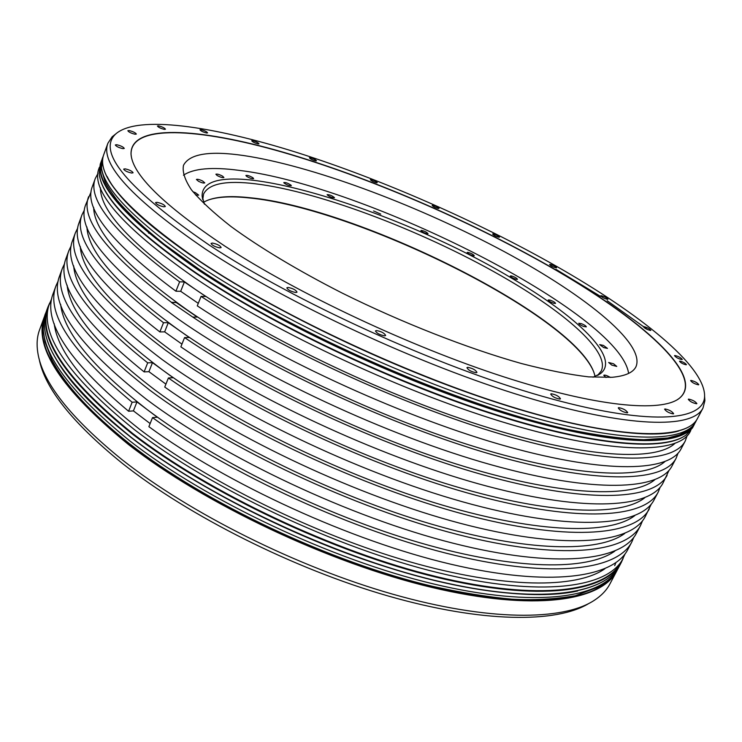 <?xml version="1.0" encoding="UTF-8"?>
<svg xmlns="http://www.w3.org/2000/svg" width="742" height="742" viewBox="0 0 742 742"><rect width="100%" height="100%" fill="white"/><g stroke="black" fill="none" stroke-linecap="round" stroke-linejoin="round"><path stroke-width="1.11" d="M39.122 358.803C44.511 387.871 72.262 422.736 122.356 463.388C189.052 516.163 293.786 568.826 387.908 595.919C482.161 623.011 556.463 623.224 588.768 603.524M609.905 583.954C606.604 590.252 601.363 595.733 594.175 600.408C562.826 620.933 488.31 621.369 392.601 594.147C297.032 566.925 189.971 513.325 122.078 459.706C70.388 417.774 42.294 382.111 37.814 352.7C36.479 344.232 37.054 336.664 39.521 329.995L44.557 316.231C33.01 346.449 60.89 389.133 128.199 444.291C204.356 503.874 329.383 563.095 431.677 587.376C534.24 611.779 601.502 601.141 616.769 570.988L609.905 583.954M692.518 427.837L686.202 434.933C664.953 450.997 594.722 446.072 493.857 413.98C393.186 381.963 273.112 324.82 196.231 273.01C133.449 229.603 101.116 196.463 99.215 173.582L100.253 164.149L101.376 161.07C92.843 182.69 124.925 218.844 197.622 269.531C279.66 324.727 410.753 385.692 514.698 416.494C618.921 447.426 683.299 446.684 694.058 424.943L692.518 427.837M555.962 269.365L600.51 296.373M607.179 300.723L647.775 329.689M704.603 396.339L704.891 400.708L702.971 408.091C692.759 428.83 628.743 428.366 524.344 396.645C420.213 365.055 288.415 303.895 205.673 249.238C132.345 199.116 99.762 163.759 107.933 143.169L112.144 136.806L115.576 134.089M623.132 558.374L621.351 562.325C606.344 591.986 539.239 602.059 436.584 577.285C334.178 552.632 208.799 493.309 132.299 433.968C64.675 379.06 36.553 336.747 47.933 307.021L49.677 303.051M99.669 176.531C103.583 199.45 135.777 231.782 196.25 273.51C271.906 324.504 389.429 380.711 489.126 412.914C589 445.172 660.241 451.303 683.707 436.556M625.116 553.829L621.323 561.796C606.344 591.411 539.304 601.456 436.732 576.682C334.419 552.039 209.151 492.771 132.697 433.495C65.092 378.643 36.979 336.367 48.341 306.687L51.727 298.544M623.085 558.476C608.199 587.905 541.224 597.727 438.615 572.815C336.265 548.023 210.849 488.718 134.265 429.535C66.548 374.775 38.334 332.648 49.64 303.153M690.774 430.546L690.19 431.649C679.227 453.779 614.756 454.994 510.709 424.415C406.931 393.956 276.247 333.13 194.552 277.768C122.161 226.904 90.311 190.453 98.983 168.425L99.409 167.256M642.526 520.773L640.522 525.512C626.638 553.096 560.275 560.748 457.276 534.398C354.537 508.177 227.766 448.474 149.875 390.236C80.961 336.451 51.829 295.752 62.458 268.15L64.647 263.484M640.522 525.512L636.534 533.044C622.417 561.054 555.916 569.207 453.01 543.19C350.354 517.295 223.899 457.684 146.304 399.224C77.669 345.215 48.74 304.183 59.527 276.145L62.458 268.15M660.139 487.281L658.182 492.141C645.317 517.814 579.604 523.221 476.225 495.387C373.115 467.683 244.953 407.581 165.726 350.335C95.588 297.561 65.5 258.346 75.443 232.691L77.752 227.98M658.182 492.141L654.129 499.793C641.032 525.911 575.171 531.828 471.875 504.347C368.848 476.985 241.011 416.967 162.09 359.499C92.231 306.483 62.356 266.925 72.466 240.816L75.443 232.691M678.021 453.223L676.129 458.222C664.507 481.363 602.356 484.943 502.278 457.526C402.47 430.202 275.597 372.558 192.772 317.084L171.467 302.504L176.244 302.55L197.251 317.084M676.129 458.222L672.011 465.995C659.963 490.156 594.778 493.773 491.102 464.761C387.704 435.879 258.457 375.461 178.173 319.014C107.061 267.055 76.213 229.018 85.618 204.913L91.09 191.909M54.175 323.614C57.626 351.829 85.998 386.981 139.301 429.071C207.575 481.539 314.951 534.592 409.501 561.713C504.189 588.851 576.321 588.731 604.841 568.789M58.182 281.023L56.049 285.661C45.605 312.54 70.972 351.402 132.141 402.247L128.589 411.253L133.421 410.882L150.134 423.561M128.589 411.253C67.68 360.185 42.517 320.998 53.09 293.721L56.049 285.661M631.794 542.003L627.788 549.59C613.421 577.851 549.488 587.441 450.32 564.096C351.402 540.844 228.109 484.535 148.882 426.687L152.518 417.625C232.033 475.279 355.622 531.699 454.614 555.276C553.866 578.955 617.65 569.856 631.794 542.003L633.816 537.31M132.141 402.247L136.964 401.914L133.421 410.882M667.123 475.251C654.973 499.366 592.478 504.087 492.567 477.449C392.917 450.904 266.721 393.501 184.572 337.573L180.853 346.848C262.696 402.98 388.595 460.272 488.171 486.464C588.007 512.759 650.66 507.519 663.042 482.959L669.052 470.317M159.864 331.924C96.673 282.897 69.72 246.567 79.014 222.943L82.019 214.744C72.874 237.941 100.031 273.928 163.5 322.714L159.864 331.924L164.659 331.86L181.948 344.121M84.384 210.014L82.019 214.744M649.315 508.891C636.154 534.908 573 541.864 473.415 516.729C374.089 491.696 249.21 434.784 168.388 377.975L164.743 387.074C245.259 444.087 369.85 500.878 469.102 525.577C568.604 550.378 631.906 542.921 645.299 516.488L651.3 504.096M144.115 371.89C82.074 321.815 56.03 284.038 65.973 258.55L68.932 250.49C59.128 275.56 85.376 313.013 147.677 362.847L144.115 371.89L148.919 371.668L165.92 384.143M71.167 245.797L68.932 250.49M685.218 441.045C674.116 463.203 612.326 465.624 512.091 437.409C412.116 409.306 284.576 351.402 201.054 296.401L197.27 305.852C280.476 361.066 407.71 418.859 507.611 446.601C607.772 474.453 669.729 471.495 681.063 448.891L685.218 441.045L687.055 435.981M175.919 291.207C111.532 243.274 83.651 208.456 92.277 186.743L95.328 178.414C86.86 199.672 114.964 234.138 179.62 281.821L175.919 291.207L180.686 291.3L198.272 303.348M97.861 173.656L95.328 178.414M88.641 196.649C79.839 218.89 107.46 254.126 171.523 302.365L171.467 302.504M163.5 322.714L168.286 322.687L189.321 337.489L184.572 337.573M86.925 227.006C87.834 251.844 118.442 286.189 178.748 330.051C252.317 382.056 367.763 437.409 465.447 466.829C563.317 496.296 632.676 498.197 654.732 479.805M168.286 322.687L164.659 331.86M80.257 246.465C81.741 272.091 111.894 306.669 170.725 350.196C243.19 402.312 356.948 457.174 454.021 486.093C551.269 515.059 621.286 516.515 644.724 497.78M73.653 265.84C75.665 292.2 105.373 326.972 162.767 370.156L173.164 377.724L168.388 377.975M634.744 515.653C609.961 534.713 539.351 533.683 442.724 505.2C346.273 476.763 234.157 422.383 162.767 370.156L152.481 362.662L148.919 371.668M147.677 362.847L152.481 362.662M67.114 285.141C69.627 312.169 98.89 347.098 154.893 389.93C225.225 442.251 335.727 496.175 431.556 524.158C527.543 552.169 598.711 552.79 624.783 533.433M60.631 304.35C63.626 331.999 92.444 367.058 147.083 409.528L157.304 417.217L152.518 417.625M614.84 551.102C587.525 570.756 515.857 570.515 420.51 542.949C325.311 515.412 216.386 461.923 147.083 409.528L136.964 401.914M93.659 207.463C93.965 231.448 125.027 265.534 186.854 309.711L197.511 317.084L192.772 317.084M171.523 302.365L176.299 302.411L186.854 309.711C261.555 361.595 378.726 417.458 477.013 447.398C575.486 477.403 644.139 479.777 664.749 461.728M179.62 281.821L184.387 281.951L180.686 291.3M184.387 281.951L205.784 296.485L201.054 296.401M674.775 443.54C655.687 461.236 587.803 458.38 488.718 427.819C389.838 397.332 270.904 340.94 195.035 289.185C131.631 244.693 100.114 210.904 100.458 187.837M556.528 266.322C477.301 221.329 382.288 179.61 296.93 152.5C212.416 125.917 137.428 114.815 115.696 133.987C96.469 151.952 127.633 188.969 209.179 245.045C295.993 302.189 436.686 366.196 541.966 396.172C647.608 426.344 704.39 421.577 704.594 396.182C705.113 365.843 639.261 313.402 556.528 266.322M224.696 245.992C297.663 293.563 410.066 346.486 503.382 376.713C596.865 406.996 661.131 412.589 679.264 398.371C707.117 376.166 639.493 317.4 548.746 265.84C467.608 219.641 368.106 176.911 282.915 152.11C198.735 127.81 129.933 123.367 131.028 154.28C132.447 174.62 163.667 205.191 224.696 245.992M493.142 233.888L492.623 233.99C493.662 235.297 495.777 236.373 498.958 237.217L499.468 237.106C498.429 235.808 496.324 234.732 493.142 233.888M432.744 205.293L432.15 205.395C433.124 206.628 435.202 207.677 438.383 208.53L438.967 208.428C437.993 207.194 435.916 206.146 432.744 205.293M371.037 179.564L370.351 179.666C371.278 180.863 373.347 181.901 376.565 182.764L377.242 182.671C376.315 181.465 374.246 180.436 371.037 179.564M310.212 157.684L309.414 157.777C310.304 158.964 312.391 159.994 315.684 160.884L316.463 160.782C315.582 159.604 313.495 158.565 310.212 157.684M252.623 140.665L251.705 140.767C252.568 141.954 254.701 143.002 258.095 143.911L259.004 143.809C258.142 142.622 256.009 141.574 252.623 140.665M201.008 129.646L199.96 129.767C200.813 130.982 203.011 132.057 206.554 132.994L207.593 132.874C206.74 131.659 204.542 130.583 201.008 129.646M158.602 125.871L157.415 126.001C158.278 127.281 160.569 128.403 164.288 129.358L165.457 129.219C164.603 127.949 162.322 126.826 158.602 125.871M129.154 130.564L127.847 130.722C128.718 132.085 131.121 133.254 135.044 134.237L136.343 134.07C135.471 132.716 133.078 131.538 129.154 130.564M116.726 144.736L115.316 144.94C116.216 146.424 118.739 147.658 122.894 148.65L124.285 148.446C123.395 146.972 120.872 145.738 116.726 144.736M125.12 168.851L123.664 169.111C124.6 170.734 127.262 172.042 131.649 173.044L133.087 172.784C132.159 171.161 129.507 169.853 125.12 168.851M156.97 202.306L155.523 202.622C156.516 204.421 159.317 205.822 163.917 206.814L165.336 206.499C164.362 204.709 161.57 203.308 156.97 202.306M212.416 243.061L211.062 243.422C212.119 245.417 215.041 246.9 219.817 247.884L221.144 247.522C220.096 245.528 217.183 244.044 212.416 243.061M288.007 287.432L286.82 287.822C287.961 290.001 290.975 291.578 295.854 292.524L297.023 292.144C295.891 289.964 292.886 288.388 288.007 287.432M376.454 330.552L375.461 330.932C376.704 333.279 379.774 334.911 384.681 335.838L385.654 335.467C384.421 333.121 381.351 331.479 376.454 330.552M467.71 367.336L466.922 367.689C468.276 370.137 471.365 371.816 476.197 372.725L476.967 372.382C475.631 369.933 472.543 368.255 467.71 367.336M551.315 393.761L550.694 394.058C552.131 396.534 555.202 398.213 559.885 399.103L560.479 398.806C559.051 396.339 555.99 394.661 551.315 393.761M618.745 407.664L618.262 407.915C619.765 410.326 622.751 411.977 627.231 412.858L627.704 412.608C626.211 410.196 623.224 408.545 618.745 407.664M664.999 408.944L664.6 409.157C666.121 411.458 669.006 413.044 673.244 413.906L673.634 413.702C672.113 411.402 669.238 409.825 664.999 408.944M688.632 399.103L688.279 399.279C689.782 401.413 692.527 402.915 696.534 403.778L696.877 403.602C695.384 401.468 692.629 399.966 688.632 399.103M690.96 380.442L690.626 380.6C692.073 382.566 694.679 383.976 698.463 384.829L698.788 384.671C697.35 382.714 694.744 381.305 690.96 380.442M674.868 355.511L674.524 355.65C675.888 357.44 678.364 358.766 681.954 359.61L682.288 359.471C680.924 357.681 678.448 356.364 674.868 355.511M643.796 326.61L643.435 326.749C644.715 328.381 647.07 329.624 650.502 330.468L650.855 330.338C649.575 328.697 647.228 327.463 643.796 326.61M601.178 295.715L600.779 295.835C601.975 297.338 604.22 298.507 607.531 299.351L607.921 299.23C606.733 297.728 604.489 296.559 601.178 295.715M550.072 264.384L549.618 264.495C550.731 265.886 552.901 266.999 556.129 267.843L556.565 267.723C555.461 266.341 553.291 265.228 550.072 264.384M679.811 361.122L679.514 361.252C680.739 362.866 682.946 364.044 686.146 364.795L686.433 364.665C685.218 363.061 683.011 361.873 679.811 361.122M677.27 399.715L679.06 398.5C706.913 376.296 639.335 317.539 548.626 265.988C467.525 219.808 368.06 177.078 282.897 152.305C198.745 128.023 129.971 123.599 131.065 154.512L131.353 156.664M612.011 377.298L588.712 376.88C569.559 374.627 547.104 370.165 521.329 363.497C467.562 348.388 402.016 322.733 342.099 293.034C297.959 270.542 259.635 247.485 230.957 226.468C213.687 212.935 200.535 200.748 191.501 189.906C184.86 179.981 182.189 171.782 183.497 165.308C189.525 153.826 209.587 150.57 243.691 155.551C310.926 165.559 412.608 203.419 496.852 247.689C580.606 291.754 646.152 342.999 635.959 366.761C633.074 372.605 625.089 376.111 612.011 377.298M148.502 233.062L151.563 234.129M607.002 436.658L608.663 437.632M195.619 194.96L198.726 195.137L195.434 192.67L192.939 191.751M183.46 175.214C193.569 168.434 211.989 166.792 238.711 170.317C365.018 185.083 620.024 313.124 628.613 373.411M204.43 204.208L202.121 196.046C201.221 149.021 393.251 206.925 510.515 277.499C576.599 315.934 620.794 357.672 600.649 373.486L593.034 377.224M473.711 255.869L474.277 255.73C473.248 254.32 471.059 253.189 467.72 252.354L467.145 252.493C468.183 253.912 470.372 255.035 473.711 255.869M427.828 233.795L428.023 233.674C426.585 232.023 424.285 230.929 421.113 230.372L420.909 230.502C422.346 232.153 424.656 233.248 427.828 233.795M380.72 214.086L373.56 210.932L380.72 214.086M334.438 197.604C331.952 195.6 329.522 194.608 327.148 194.654L327.157 194.821C329.643 196.834 332.073 197.817 334.447 197.78L334.438 197.604M291.096 185.24C288.174 183.237 285.744 182.337 283.815 182.541L284.019 182.996C286.95 184.999 289.371 185.899 291.309 185.695L291.096 185.24M253.003 177.82C249.794 175.91 247.42 175.121 245.89 175.455L246.502 176.29C249.711 178.21 252.085 178.998 253.625 178.664L253.003 177.82M222.628 176.188C219.317 174.435 217.063 173.776 215.876 174.212L217.137 175.511C220.467 177.273 222.721 177.932 223.908 177.496L222.628 176.188M202.603 181.002C199.366 179.481 197.298 178.97 196.407 179.481L198.568 181.336C201.815 182.857 203.883 183.367 204.764 182.857L202.603 181.002M610.323 377.418L609.924 377.168C606.743 375.424 604.684 374.793 603.765 375.267L606.001 377.483M611.825 365.129L616.75 366.427L613.569 363.784L608.653 362.486L611.825 365.129M603.719 347.59L607.466 348.388L603.413 345.41L599.657 344.613L603.719 347.59M583.611 326.48L586.319 326.879C586.106 326.016 584.492 324.95 581.468 323.679L578.76 323.28C578.964 324.133 580.587 325.209 583.611 326.48M553.745 303.302L555.554 303.413C555.127 302.393 553.291 301.28 550.026 300.074L548.208 299.963C548.626 300.983 550.471 302.096 553.745 303.302M516.376 279.372L517.48 279.317C516.784 278.111 514.753 276.979 511.386 275.922L510.273 275.987C510.969 277.193 513.01 278.324 516.376 279.372M207.751 200.201C217.313 196.76 231.031 195.99 248.913 197.91C355.826 207.927 570.709 313.764 593.795 372.076M595.001 376.546L594.62 374.729C579.446 318.021 358.247 207.741 249.433 197.678C229.334 195.517 214.596 196.741 205.228 201.36L203.623 202.297M202.742 199.626L203.558 194.052C208.836 183.673 225.995 180.241 255.035 183.756C321.147 191.603 430.026 233.795 508.483 280.068C568.372 315.081 610.258 352.738 601.178 371.083L597.57 375.415M107.933 143.169L103.871 154.28C95.468 175.511 127.735 211.368 200.674 261.833C282.98 316.825 414.342 377.863 518.352 408.963C622.649 440.201 686.888 439.913 697.434 418.553L702.971 408.091M47.933 307.021L46.876 309.896C35.44 339.78 63.487 382.213 131.019 437.196C207.408 496.621 332.676 555.906 435.044 580.448C537.672 605.101 604.832 594.852 619.922 565.033L621.351 562.325M617.502 569.531L616.769 570.988L617.502 569.522M693.826 424.767C682.807 446.332 618.309 446.888 514.262 415.937C410.484 385.107 279.79 324.3 197.938 269.253C125.528 218.807 93.436 182.764 101.663 161.125M107.191 176.615C117.857 198.596 149.021 227.08 200.665 262.065M200.767 262.13C272.258 309.757 380.683 362.532 476.652 395.672C572.731 428.811 647.098 440.025 678.615 431.028M55.9 358.738C69.201 382.334 94.225 408.536 131 437.344M131.13 437.446C192.002 484.535 283.555 532.459 370.87 561.907C458.231 591.281 534.583 600.528 577.582 591.012M615.841 562.751L614.682 565.673M615.647 572.407C598.738 601.521 530.604 611 428.69 586.217C327.018 561.546 203.855 502.909 128.514 444.004C62.708 390.236 34.614 348.239 44.26 318.003M619.116 566.461L618.336 568.029C603.144 598.006 535.919 608.44 433.337 583.908C331.006 559.487 205.877 500.247 129.609 440.748C62.198 385.692 34.234 343.138 45.716 313.087L46.347 311.454M696.571 420.018L695.736 421.753C685.079 443.299 620.757 443.809 516.506 412.728C412.533 381.778 281.311 320.776 199.144 265.682C126.335 215.115 94.16 179.119 102.619 157.684L103.361 155.903M694.781 423.394L694.058 424.943M102.044 159.493L101.376 161.07M697.434 418.553C686.573 440.173 622.427 440.294 518.185 409.148C414.231 378.077 282.971 317.084 200.72 262.121C127.782 211.73 95.505 175.789 103.871 154.28M115.696 133.987L112.144 136.806M704.594 396.182L704.891 400.708M131.028 437.418C63.506 382.473 35.449 339.975 46.876 309.896M131.046 437.428C207.408 496.825 332.592 556.073 434.923 580.587C537.486 605.203 604.656 595.038 619.922 565.033M618.336 568.029L611.083 577.851L599.888 586.44L575.3 595.752C554.515 599.276 533.22 600.408 511.396 599.146C487.253 596.911 460.94 592.635 432.475 586.319C330.524 562.269 205.682 503.262 129.553 443.772M129.47 443.707C90.802 412.858 64.897 384.81 51.773 359.555L45.03 341.932L43.221 330.042C43.333 321.685 44.168 316.036 45.716 313.087M695.736 421.753C692.518 426.835 690.459 429.535 679.672 434.766L667.865 437.975L643.694 439.718C622.566 438.856 597.319 435.424 567.964 429.414C461.051 406.236 296.271 334.874 199.088 269.244L164.056 244.146C144.282 228.23 128.626 213.594 117.097 200.257C110.131 190.629 106.05 184.229 104.845 181.076L101.376 169.083L102.619 157.684M597.774 375.313L600.649 373.486M202.687 199.403L202.121 196.046"/></g></svg>
